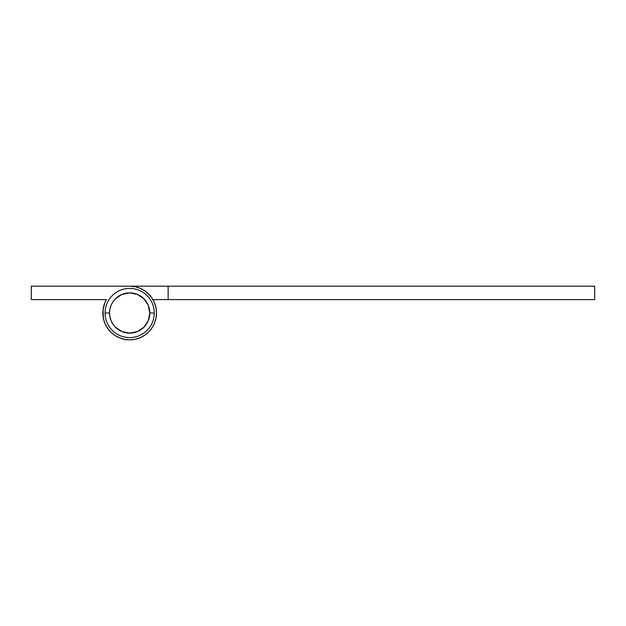 <?xml version="1.0" encoding="UTF-8"?>
<svg xmlns="http://www.w3.org/2000/svg" width="626" height="626" viewBox="0 0 626 626"><rect width="100%" height="100%" fill="white"/><g stroke="black" fill="none" stroke-linecap="round" stroke-linejoin="round"><path stroke-width="0.94" d="M154.262 313A24.594 24.594 0 0 1 129.668 337.594A24.594 24.594 0 0 1 105.082 313A24.594 24.594 0 0 0 129.668 337.594A24.594 24.594 0 0 0 154.262 313L149.794 313A20.118 20.118 0 0 1 129.668 333.118A20.118 20.118 0 0 1 109.55 313L105.082 313L109.55 313L109.933 316.928L111.084 320.7L112.938 324.182L115.442 327.226L121.968 331.592L129.668 333.118L137.368 331.592L143.902 327.226L148.26 320.7L149.794 313L148.26 305.3L143.902 298.774L137.368 294.408L129.668 292.882L121.968 294.408L115.442 298.774L112.938 301.818L111.084 305.3L109.933 309.072L109.55 313A20.118 20.118 0 0 1 129.668 292.882A20.118 20.118 0 0 1 149.794 313L154.262 313A24.594 24.594 0 0 0 129.668 288.406A24.594 24.594 0 0 0 105.082 313A24.594 24.594 0 0 1 129.668 288.406A24.594 24.594 0 0 1 154.262 313M146.398 324.182L143.902 327.226M118.494 329.73L115.442 327.226M112.938 301.818L115.442 298.774M140.85 296.27L143.902 298.774M156.5 313A26.832 26.832 0 0 1 129.668 339.832A26.832 26.832 0 0 1 106.436 299.588L31.3 299.588L31.3 286.168L129.668 286.168A26.832 26.832 0 0 1 156.5 313L155.984 318.235L154.458 323.266L151.977 327.907L148.644 331.968L144.575 335.309L139.934 337.79L134.903 339.315L129.668 339.832L124.441 339.315L119.402 337.79L114.769 335.309L110.7 331.968L107.367 327.907L104.886 323.266L103.36 318.235L103.071 309.494L104.886 302.734L106.436 299.588L31.3 299.588L31.3 286.168L129.668 286.168L134.903 286.685L139.934 288.21L144.575 290.691L148.644 294.032L151.977 298.093L154.458 302.734L155.984 307.765L156.5 313L155.984 318.235M104.886 302.734L103.36 307.765L102.844 313L103.36 307.765L104.886 302.734A26.832 26.832 0 0 1 104.886 302.726L106.436 299.588M594.7 286.168L594.7 299.588L168.128 299.588L168.128 286.168L594.7 286.168L129.668 286.168L168.128 286.168L168.128 299.588L594.7 299.588L594.7 286.168M152.908 299.588L168.128 299.588L152.908 299.588M155.866 307.194L156.093 308.344"/></g></svg>
